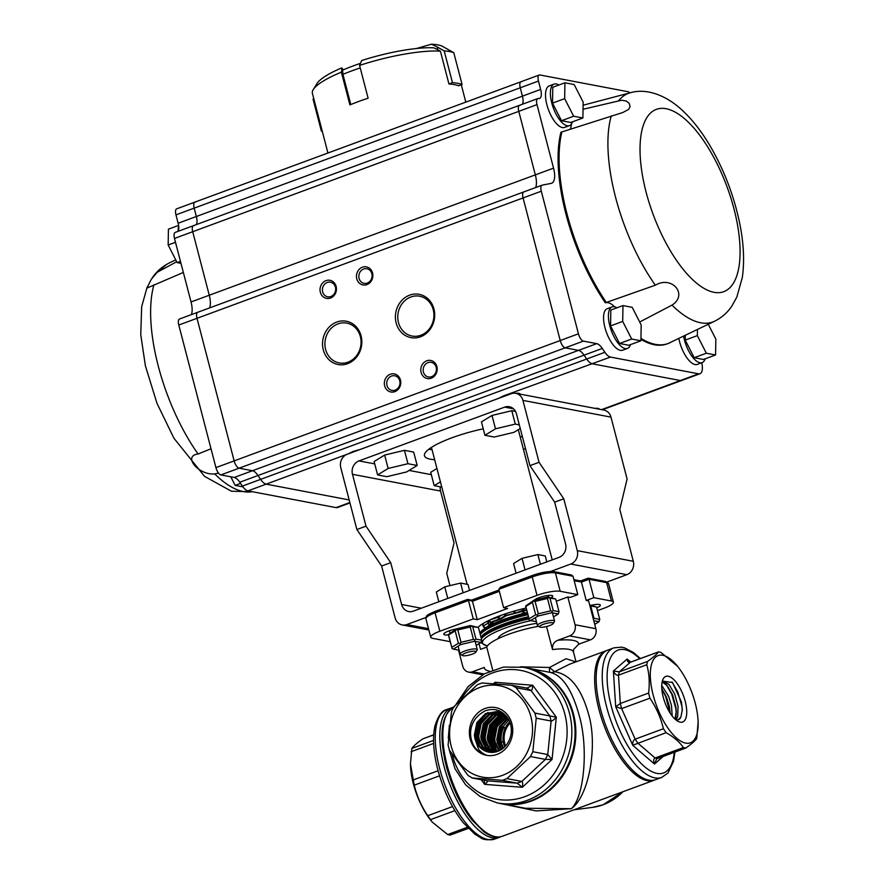 <?xml version="1.0" encoding="UTF-8"?>
<svg xmlns="http://www.w3.org/2000/svg" width="884" height="884" viewBox="0 0 884 884"><rect width="100%" height="100%" fill="white"/><g stroke="black" fill="none" stroke-linecap="round" stroke-linejoin="round"><path stroke-width="1.33" d="M677.564 666.315L660.912 652.381L658.458 651.917C656.724 654.37 653.088 657.541 647.541 661.431L646.756 664.724C649.254 673.431 649.862 682.879 648.591 693.056L649.917 698.183C656.304 707.62 660.801 717.808 663.431 728.736L666.105 732.681C673.73 736.924 679.487 741.886 683.376 747.555L685.818 748.019C691.343 744.162 694.979 740.991 696.736 738.505L698.128 722.029A46.487 18.873 69.7 0 0 695.244 703.189A46.487 18.873 69.7 0 0 677.564 666.315A46.487 18.873 69.7 0 0 650.801 682.713A46.487 18.873 69.7 0 0 686.769 743.267A46.487 18.873 69.7 0 0 698.128 722.029M448.089 745.113L449.426 750.229L468.166 775.588L472.399 777.997L502.289 780.329L506.941 778.616L530.488 756.56L532.831 751.72L536.223 718.195L534.897 713.068L516.157 687.708L511.924 685.31L482.023 682.967L477.382 684.691L453.835 706.747L451.492 711.587L448.089 745.113M510.178 723.057A19.481 17.293 -79.2 0 0 505.604 745.875M530.919 716.736A46.487 41.272 -79.2 0 0 478.918 687.796A46.487 41.272 -79.2 0 0 451.636 747.709A46.487 41.272 -79.2 0 0 504.609 774.506A46.487 41.272 -79.2 0 0 530.919 716.736M527.45 688.216L511.924 685.31M506.941 778.616L521.847 781.456C522.753 781.931 522.919 783.887 522.345 787.301L517.206 783.169L487.305 780.837L471.835 777.931L487.305 780.837C488.034 781.191 487.15 782.362 484.653 784.351L484.2 780.274M657 758.737L685.818 748.019M630.568 662.116L658.458 651.917L630.181 662.348C628.358 662.779 627.353 661.674 627.154 659.022L629.231 661.751L630.568 662.116L619.264 671.862L647.541 661.431M607.805 650.105A69.051 28.034 69.7 0 0 605.418 724.593A69.051 28.034 69.7 0 0 655.63 779.666L661.707 777.423A69.051 28.034 -110.3 0 1 611.496 722.35A69.051 28.034 -110.3 0 1 613.883 647.861L607.805 650.105M497.372 802.937L500.576 803.545A69.051 61.305 -79.2 0 0 572.677 713.852A69.051 61.305 -79.2 0 0 526.367 667.862L523.173 667.254A69.051 61.305 100.8 0 1 569.473 713.244A69.051 61.305 100.8 0 1 497.372 802.937L480.2 796.594L465.669 784.893L455.061 768.87L449.26 749.952M450.144 835.015L447.691 834.551L432.221 822.087L427.745 815.722C421.37 806.285 416.861 796.097 414.242 785.169L410.452 763.953L411.867 748.428C413.59 745.963 417.226 742.792 422.773 738.902L433.701 734.781M432.221 822.087L431.038 820.617A46.487 18.873 -110.3 0 1 413.358 783.732A46.487 18.873 -110.3 0 1 410.474 764.903L410.441 763.953M481.471 637.419A44.156 9.569 -14.6 0 1 528.223 616.8M498.278 638.591A27.802 6.022 -14.6 0 1 536.842 623.342M526.765 667.939L527.173 668.017A69.051 61.305 100.8 0 1 574.501 747.311A69.051 61.305 100.8 0 1 501.383 803.7L525.317 808.252L571.296 808.705C584.545 796.804 588.49 746.538 579.086 715.068C571.959 689.542 562.39 675.332 550.345 672.437C549.583 672.227 549.307 670.569 549.516 667.475L566.091 658.702L575.86 661.895M527.173 668.017L550.975 672.547M569.395 664.282L554.544 671.707C569.826 674.028 581.097 687.929 588.357 713.432C598.092 744.836 589.252 795.976 571.296 808.705L536.157 810.915L501.162 803.655M569.186 664.359L607.076 650.403M492.686 669.973L486.73 647.077A41.614 9.017 -14.6 0 1 508.035 634.513A41.614 9.017 -14.6 0 1 538.478 626.303M576.036 661.84L573.473 652.016A41.614 9.017 165.4 0 0 552.522 649.563L546.522 626.524M520.455 666.812L549.516 667.475L554.544 671.707A7.083 6.619 98.2 0 1 550.699 672.492M479.04 643.696L480.52 649.364L486.73 647.077M477.979 627.297A47.802 10.365 -14.6 0 1 525.947 608.07M591.064 605.253L593.705 604.789A9.735 2.111 -14.6 0 1 600.335 605.109A9.735 2.111 -14.6 0 1 596.744 607.838M511.891 723.753A24.288 21.57 100.8 0 1 485.824 755.168A24.288 21.57 100.8 0 1 475.47 715.41A24.288 21.57 100.8 0 1 511.891 723.753M471.227 738.958C471.758 740.681 465.039 721.278 485.603 710.637C491.371 708.924 496.278 709.178 500.344 711.388C505.924 714.592 509.383 719.101 510.709 724.924C512.234 731.422 511.085 737.687 507.283 743.698A20.752 18.42 -79.2 0 1 488.786 752.129A20.752 18.42 -79.2 0 1 474.852 738.262L478.465 749.057C480.41 751.765 483.183 753.864 486.775 755.345C482.863 754.372 479.548 752.505 476.841 749.742C474.144 746.991 472.266 743.4 471.227 738.958M503.339 748.096L501.615 743.4C500.41 738.041 501.084 732.803 503.615 727.687L505.283 728.007A20.752 18.42 -79.2 0 1 509.725 721.841M508.101 718.604L500.41 727.079L497.913 739.654L498.41 742.792L501.372 749.544M506.919 716.891L497.206 726.471L494.708 739.046L495.206 742.184L499.482 750.615M505.714 715.476L502.687 716.802L494.001 725.863L491.504 738.438L492.001 741.577L496.023 749.709L497.648 751.4M504.267 714.36L499.482 716.195L490.797 725.256L488.299 737.831L488.808 740.969L492.819 749.102L495.858 751.941M502.786 713.443L496.289 715.587L487.603 724.648L485.095 737.223L485.603 740.35L489.614 748.494L494.112 752.273M501.272 712.703L493.084 714.979L484.399 724.04L481.902 736.615L482.399 739.742L486.41 747.886L492.399 752.417M499.725 712.106L489.88 714.371L481.194 723.432L478.697 736.007L479.194 739.135L483.216 747.278L490.719 752.383M503.615 713.499L498.355 711.708L486.675 713.764L477.99 722.825L475.493 735.4L475.99 738.527L480.012 746.671L489.073 752.185M474.852 738.262L474.365 735.179L476.874 722.604L485.548 713.554L497.228 711.498L505.747 715.499M490.145 752.339L482.089 747.057L478.067 738.925L477.57 735.786L480.067 723.211L488.753 714.161L499.173 711.94M500.786 712.173L502.289 712.526M491.802 752.428L485.294 747.676L481.272 739.532L480.774 736.405L483.272 723.819L491.957 714.769L500.731 712.471M493.504 752.339L488.487 748.284L484.476 740.14L483.979 737.013L486.476 724.427L495.162 715.377L502.256 713.167M495.239 752.074L491.692 748.892L487.681 740.748L487.172 737.621L489.681 725.046L498.366 715.985L503.747 714.018M497.007 751.61L494.896 749.499L490.874 741.356L490.377 738.228L492.874 725.654L501.559 716.592L505.217 715.057M498.83 750.925L494.079 741.963L493.581 738.836L496.079 726.261L504.764 717.2L506.499 716.36M500.698 749.964L497.283 742.571L496.786 739.444L499.283 726.869L507.681 717.963M502.631 748.66L499.979 740.052L502.488 727.477L508.841 719.919M504.676 746.881L503.692 743.798A20.807 18.133 105.9 0 1 503.67 743.742A20.752 18.42 -79.2 0 0 504.72 746.825M685.211 701.288A24.288 9.857 -110.3 0 1 677.652 721.134A24.288 9.857 -110.3 0 1 664.967 702.614A24.288 9.857 -110.3 0 1 662.58 680.293A24.288 9.857 -110.3 0 1 673.442 679.277A24.288 9.857 -110.3 0 1 685.211 701.288M662.337 681.056L672.525 682.536L681.431 701.951L682.326 709.808L680.879 717.134A20.752 8.42 69.7 0 1 678.371 719.786A20.752 8.42 69.7 0 1 675.774 719.797M670.171 713.178L669.321 706.25L666.437 696.99L661.807 688.735M674.956 719.068L676.26 711.786L675.928 707.112L672.514 694.747L667.1 685.542L662.116 681.995M678.183 719.852L680.879 717.134M662.215 681.575L663.32 681.177L668.934 684.382L674.658 693.951L678.072 706.316L677.652 716.836L676.105 719.885M661.729 685.476L668.591 696.194L671.475 705.465L672.183 716.018M552.522 649.563C552.091 645.055 553.87 641.95 557.848 640.259L569.639 635.905A8.851 7.857 -79.2 0 0 575.053 624.745L595.86 628.701L588.634 600.932L586.225 600.479L593.816 597.672L611.43 601.021A17.702 3.834 165.4 0 1 613.385 602.159A17.702 3.834 165.4 0 1 604.258 608.148L597.485 610.645M491.482 624.524L492.51 622.005L501.173 618.8L506.642 615.562L526.544 610.325M473.26 618.899L468.465 600.501L435.072 612.822L439.856 631.231L473.26 618.899L477.261 619.662L507.615 608.457L503.615 607.695L498.819 589.296L500.709 587.208M503.615 607.695L537.019 595.363L532.223 576.965L498.819 589.296M477.261 619.662L472.465 601.264L467.316 599.54M450 641.64L432.685 638.347A17.702 3.834 165.4 0 1 430.729 637.209L425.933 618.811A17.702 3.834 165.4 0 1 435.072 612.822A1.768 0.718 -110.3 0 1 435.259 611.319A1.768 0.718 -110.3 0 1 435.436 611.308M482.708 674.779L468.653 672.105A8.851 7.857 -79.2 0 1 462.719 666.204L458.52 650.105M593.816 597.672L589.031 579.274L581.44 582.081L574.18 580.7M586.225 600.479L581.44 582.081L580.678 580.976L573.915 579.694M575.053 624.745L567.815 596.976L570.224 597.429L577.804 594.634L573.02 576.235L555.406 572.887L560.202 591.286L577.804 594.634M560.202 591.286A17.702 3.834 165.4 0 0 537.019 595.363M439.856 631.231A17.702 3.834 165.4 0 0 430.729 637.209M448.354 634.878A9.735 2.111 -14.6 0 1 443.779 634.259A9.735 2.111 -14.6 0 1 455.989 629.032L456.376 628.966M534.234 600.236L534.345 600.114A9.735 2.111 -14.6 0 1 544.511 596.081A9.735 2.111 -14.6 0 1 552.787 596.07A9.735 2.111 -14.6 0 1 552.378 596.943L551.572 597.75M556.301 601.231L567.815 596.976M468.653 672.105A8.851 7.857 -79.2 0 0 472.487 671.774L484.277 667.42A48.686 10.553 -14.6 0 0 489.637 671.21M595.86 628.701A8.851 7.857 100.8 0 1 590.457 639.861L578.666 644.215L573.539 649.541L573.473 652.016M471.492 600.181L472.465 601.264L499.361 591.33M532.588 575.44A1.768 0.718 69.7 0 0 532.411 575.451C541.317 572.368 548.588 571.119 554.224 571.705L571.407 574.976L573.02 576.235M587.871 578.313L589.031 579.274L606.634 582.622L611.43 601.021M492.808 621.883L493.239 623.54M521.781 613.861L523.604 612.336L525.704 612.91M523.173 610.678L523.604 612.336M532.831 751.72L547.737 754.56L552.036 759.478L545.395 759.389L530.488 756.56M534.897 713.068L556.323 717.2C554.014 719.709 552.29 720.99 551.141 721.024L536.223 718.195M502.289 780.329L517.206 783.169L521.847 781.456L545.395 759.389L547.737 754.56L551.141 721.024L549.804 715.907L531.063 690.548L526.842 688.139L532.698 685.233C532.566 688.658 532.024 690.426 531.063 690.548L516.157 687.708M494.609 683.873L494.996 682.282L496.443 684.017M646.756 664.724L618.48 675.155L620.314 703.498L621.64 708.614L615.695 706.747L620.314 703.498L648.591 693.056M666.105 732.681L632.734 745.278C632.557 742.151 633.364 740.107 635.154 739.168L663.431 728.736M656.558 759.069L654.503 764.03C653.21 760.947 653.409 758.936 655.099 757.997L683.376 747.555M618.48 675.155C616.546 675.542 614.855 674.172 613.385 671.022L619.264 671.862L618.48 675.155M503.67 743.742A20.409 18.122 100.8 0 0 503.703 743.831A20.741 18.42 100.8 0 1 505.294 728.007L505.283 728.007M505.328 727.919L502.863 726.77M480.233 747.665L476.609 736.781L479.482 722.051L487.935 712.449M487.018 749.444L483.007 738.007L485.88 723.278L494.344 713.664M494.576 752.196L489.416 739.223L492.289 724.493L503.427 713.355M496.885 751.654L492.62 739.831L495.482 725.101L505.062 714.791M501.338 749.566L499.018 741.046L501.891 726.316M672.028 681.984L677.796 691.94L681.895 706.36L682.304 710.869M663.055 681.221L667.1 685.542M666.315 684.68L671.729 694.172L675.829 708.603L676.238 712.979M676.26 711.786L675.719 719.753M661.84 689.177L665.652 696.415L670.006 712.913M610.977 417.126L522.93 400.397A10.619 9.437 -79.2 0 0 515.803 393.314L603.86 410.054A10.619 9.437 -79.2 0 1 610.977 417.126L627.099 479.017L619.806 509.427L633.309 561.285L577.274 550.633L563.771 498.775L539.052 462.277L529.936 465.647L554.666 502.145L565.561 543.958A10.619 9.437 100.8 0 1 559.064 557.351L413.336 611.153A10.619 9.437 100.8 0 1 408.739 611.551A10.619 9.437 100.8 0 1 401.612 604.479L390.717 562.655L365.998 526.157L352.484 474.31A10.619 9.437 -79.2 0 1 358.981 460.907L504.709 407.115A10.619 9.437 -79.2 0 1 509.306 406.717A10.619 9.437 -79.2 0 1 516.433 413.789L529.936 465.647M522.93 400.397L539.052 462.277M577.274 550.633A10.619 9.437 100.8 0 1 570.788 564.025L550.522 571.506M425.944 617.496L406.839 624.546A10.619 9.437 100.8 0 1 402.242 624.944A10.619 9.437 100.8 0 1 395.115 617.872L381.612 566.014L356.882 529.527L340.76 467.636A10.619 9.437 -79.2 0 1 347.257 454.232L511.206 393.723A10.619 9.437 -79.2 0 1 515.803 393.314M633.309 561.285A10.619 9.437 100.8 0 1 626.822 574.677L607.076 581.97M449.956 585.617L446.752 573.307L454.044 542.898L440.541 491.051L352.484 474.31M428.674 449.315A53.117 11.514 165.4 0 0 432.033 449.658M483.239 428.806A53.117 11.514 165.4 0 0 424.475 455.768A53.117 11.514 165.4 0 0 434.641 459.702M520.311 437.381A53.117 11.514 165.4 0 0 522.234 436.077M523.45 449.437L525.516 448.674M365.998 526.157L356.882 529.527M390.717 562.655L381.612 566.014M440.243 486.83A10.619 9.437 -79.2 0 0 440.541 491.051M563.771 498.775L554.666 502.145M701.752 362.749A14.166 5.746 -110.3 0 1 699.995 373.722A14.166 5.746 -110.3 0 1 698.57 373.822L610.446 357.07A14.166 5.746 69.7 0 1 604.899 352.285L602.291 348.429A14.166 5.746 69.7 0 0 596.733 343.644L583.385 341.113A7.083 2.873 69.7 0 1 578.434 333.809L541.295 191.22A7.083 2.873 69.7 0 1 542.047 185.187A7.083 2.873 69.7 0 1 542.223 185.143L551.218 183.364A17.702 7.183 69.7 0 0 551.671 183.231A17.702 7.183 69.7 0 0 553.55 168.148L536.997 104.621L518.786 111.351A7.083 2.873 69.7 0 1 519.527 105.306A7.083 2.873 69.7 0 0 518.786 111.351L535.328 174.866L518.786 111.351L192.712 231.707A7.083 2.873 69.7 0 1 193.463 225.674A7.083 2.873 69.7 0 0 192.712 231.707L209.254 295.234L192.712 231.707L174.491 238.437A7.083 2.873 69.7 0 1 175.242 232.393L519.527 105.306A7.083 2.873 69.7 0 1 520.245 105.262M179.717 318.947A7.083 2.873 69.7 0 0 179.54 318.991A7.083 2.873 69.7 0 0 178.789 325.036L215.928 467.614L234.149 460.896L560.224 340.528L523.074 197.95A7.083 2.873 69.7 0 1 523.825 191.916A7.083 2.873 69.7 0 0 523.074 197.95L560.224 340.528A7.083 2.873 69.7 0 0 565.163 347.832L578.523 350.373L565.163 347.832A7.083 2.873 69.7 0 1 560.224 340.528L578.434 333.809M215.928 467.614A7.083 2.873 69.7 0 0 220.878 474.918L234.238 477.459A14.166 5.746 69.7 0 1 239.785 482.233L242.393 486.089L586.689 359.014L584.07 355.147A14.166 5.746 69.7 0 0 578.523 350.373A14.166 5.746 69.7 0 1 584.07 355.147L586.689 359.014A14.166 5.746 69.7 0 0 592.236 363.788L680.36 380.54A14.166 5.746 69.7 0 0 681.774 380.452A14.166 5.746 69.7 0 1 680.36 380.54L592.236 363.788A14.166 5.746 69.7 0 1 586.689 359.014L604.899 352.285M536.997 104.621A7.083 2.873 69.7 0 1 537.748 98.588A7.083 2.873 69.7 0 1 538.455 98.544A10.619 4.309 69.7 0 0 539.516 98.467A10.619 4.309 69.7 0 0 540.643 89.417L538.466 81.052A7.083 2.873 69.7 0 1 539.218 75.018A7.083 2.873 69.7 0 1 539.925 74.974L628.137 91.737A7.083 2.873 69.7 0 1 629.905 92.875M178.071 231.354A10.619 4.309 69.7 0 0 178.137 223.232L196.358 216.503A10.619 4.309 69.7 0 1 196.292 224.624A10.619 4.309 69.7 0 0 196.358 216.503L522.433 96.146L520.256 87.781A7.083 2.873 69.7 0 1 520.996 81.748A7.083 2.873 69.7 0 0 520.256 87.781L522.433 96.146A10.619 4.309 69.7 0 1 522.367 104.268A10.619 4.309 69.7 0 0 522.433 96.146L540.643 89.417M535.649 187.552A17.702 7.183 69.7 0 0 535.328 174.866A17.702 7.183 69.7 0 1 535.649 187.552M570.291 129.241A28.332 11.503 69.7 0 0 571.395 124.058M614.645 306.814A28.332 11.503 69.7 0 0 605.341 302.803A126.6 51.394 -110.3 0 1 560.909 132.246L622.855 112.5L628.623 109.395L630.082 106.677L629.253 103.395L626.402 101.108L621.739 100.201L583.031 109.285M640.955 338.671A126.6 51.394 69.7 0 0 667.818 343.655L667.089 343.92A126.6 51.394 -110.3 0 1 640.944 339.368M639.684 322.008L671.995 305.124C688.404 294.748 672.017 275.134 655.353 285.201L605.341 302.803M618.723 100.588A121.848 49.46 -110.3 0 1 630.281 92.776C643.795 88.665 662.05 92.897 679.431 107.737C690.636 117.495 700.846 130.202 710.062 145.86C723.145 168.247 732.659 192.403 738.615 218.337C743.554 240.094 744.792 259.786 742.328 277.41L736.847 297.035L731.853 306.096C727.521 312.582 721.775 317.621 714.615 321.224A121.848 49.46 -110.3 0 1 671.995 305.124M239.785 482.233L257.995 475.515L260.614 479.371A14.166 5.746 69.7 0 0 266.161 484.145A14.166 5.746 69.7 0 1 260.614 479.371L257.995 475.515A14.166 5.746 69.7 0 0 252.448 470.73L239.089 468.188A7.083 2.873 69.7 0 1 234.149 460.896L197.01 318.306L541.295 191.22M242.393 486.089A14.166 5.746 69.7 0 0 247.951 490.874L266.161 484.145L349.18 499.935L266.161 484.145L348.528 453.746A11.768 2.553 -14.6 0 0 348.462 453.79M247.951 490.874L336.064 507.626A14.166 5.746 69.7 0 0 337.489 507.538L349.953 502.93M195.64 202.06A7.083 2.873 69.7 0 0 194.933 202.105A7.083 2.873 69.7 0 0 194.182 208.138L196.358 216.503L194.182 208.138L538.466 81.052M178.137 223.232L175.96 214.867L194.182 208.138A7.083 2.873 69.7 0 1 194.933 202.105L520.996 81.748A7.083 2.873 69.7 0 1 521.715 81.693M194.171 225.63A7.083 2.873 69.7 0 0 193.463 225.674M191.364 314.627A17.702 7.183 69.7 0 0 191.043 301.952L174.491 238.437M191.043 301.952L209.254 295.234A17.702 7.183 69.7 0 1 209.585 307.908A17.702 7.183 69.7 0 0 209.254 295.234L553.55 168.148M179.54 318.991L197.762 312.273A7.083 2.873 69.7 0 1 197.939 312.218A7.083 2.873 69.7 0 0 197.762 312.273A7.083 2.873 69.7 0 0 197.01 318.306A7.083 2.873 69.7 0 1 197.762 312.273L542.047 185.187M194.933 202.105L176.712 208.823A7.083 2.873 69.7 0 0 175.96 214.867M211.022 448.774L198.06 453.989C182.325 455.89 198.712 475.504 214.702 473.912L218.503 473.084M176.701 261.73L157.153 272.283L151.208 279.454L146.877 288.118L183.353 272.449M594.855 408.342A11.768 2.553 -14.6 0 1 599.396 409.182A11.768 2.553 -14.6 0 1 599.396 409.204M515.615 393.281A11.768 2.553 -14.6 0 1 520.157 394.12A11.768 2.553 -14.6 0 1 520.168 394.142M498.72 398.33A11.768 2.553 -14.6 0 1 498.775 398.286L503.416 395.944L610.446 357.07M348.528 453.746L353.158 451.404L359.611 449.658A11.768 2.553 -14.6 0 1 359.744 449.624M602.291 348.429L257.995 475.515A14.166 5.746 69.7 0 0 252.448 470.73L239.089 468.188A7.083 2.873 69.7 0 1 234.149 460.896L197.01 318.306L178.789 325.036M390.286 374.252A9.205 8.177 -79.2 0 0 386.849 389.822A9.205 8.177 -79.2 0 0 400.529 384.772A9.205 8.177 -79.2 0 0 390.286 374.252M325.975 280.648A9.205 8.177 -79.2 0 0 322.538 296.217A9.205 8.177 -79.2 0 0 336.207 291.168A9.205 8.177 -79.2 0 0 325.975 280.648M336.76 322.052A22.034 19.558 -79.2 0 0 328.528 359.313A22.034 19.558 -79.2 0 0 361.258 347.235A22.034 19.558 -79.2 0 0 336.76 322.052M426.718 360.805A9.205 8.177 -79.2 0 0 423.281 376.374A9.205 8.177 -79.2 0 0 436.961 371.324A9.205 8.177 -79.2 0 0 426.718 360.805M409.623 295.157A22.034 19.558 -79.2 0 0 401.391 332.417A22.034 19.558 -79.2 0 0 434.121 320.339A22.034 19.558 -79.2 0 0 409.623 295.157M362.407 267.2A9.205 8.177 -79.2 0 0 358.97 282.769A9.205 8.177 -79.2 0 0 372.639 277.72A9.205 8.177 -79.2 0 0 362.407 267.2M327.213 282.471A7.437 6.597 -79.2 0 0 322.406 290.074A7.437 6.597 -79.2 0 0 327.655 296.803A7.437 6.597 -79.2 0 0 335.522 290.726A7.437 6.597 -79.2 0 0 330.428 282.184A7.437 6.597 -79.2 0 0 327.213 282.471M363.644 269.023A7.437 6.597 -79.2 0 0 358.838 276.626A7.437 6.597 -79.2 0 0 364.086 283.355A7.437 6.597 -79.2 0 0 371.954 277.278A7.437 6.597 -79.2 0 0 366.86 268.736A7.437 6.597 -79.2 0 0 363.644 269.023M427.955 362.628A7.437 6.597 -79.2 0 0 423.16 370.23A7.437 6.597 -79.2 0 0 428.397 376.96A7.437 6.597 -79.2 0 0 436.276 370.882A7.437 6.597 -79.2 0 0 431.182 362.341A7.437 6.597 -79.2 0 0 427.955 362.628M391.524 376.076A7.437 6.597 -79.2 0 0 386.728 383.678A7.437 6.597 -79.2 0 0 391.966 390.408A7.437 6.597 -79.2 0 0 399.844 384.33A7.437 6.597 -79.2 0 0 394.75 375.788A7.437 6.597 -79.2 0 0 391.524 376.076M337.997 323.876A20.266 17.989 -79.2 0 0 324.914 344.594A20.266 17.989 -79.2 0 0 339.202 362.926A20.266 17.989 -79.2 0 0 360.661 346.384A20.266 17.989 -79.2 0 0 346.771 323.113A20.266 17.989 -79.2 0 0 337.997 323.876M410.861 296.98A20.266 17.989 -79.2 0 0 397.778 317.699A20.266 17.989 -79.2 0 0 412.066 336.031A20.266 17.989 -79.2 0 0 433.525 319.489A20.266 17.989 -79.2 0 0 419.635 296.217A20.266 17.989 -79.2 0 0 410.861 296.98M683.619 336.152A22.133 8.984 69.7 0 0 702.117 362.617A22.133 8.984 69.7 0 0 705.145 358.816M678.857 338.45A22.133 8.984 69.7 0 0 697.266 364.407L702.117 362.617M708.261 324.273L715.841 339.124L715.576 354.97L706.338 353.213L697.354 335.611L697.465 329.489M685.299 335.345L685.211 340.097L694.194 357.7L703.432 359.457L715.576 354.97M685.211 340.097L697.354 335.611M694.194 357.7L706.338 353.213M641.176 324.936L640.922 340.782L631.673 339.025L622.701 321.422L622.966 305.577L632.204 307.334L641.176 324.936M622.966 305.577L610.822 310.063L610.557 325.909L619.529 343.5L628.778 345.257L640.922 340.782M610.557 325.909L622.701 321.422M619.529 343.5L631.673 339.025M616.91 307.82A22.133 8.984 69.7 0 0 612.137 306.903A22.133 8.984 69.7 0 0 611.363 330.771A22.133 8.984 69.7 0 0 627.463 348.429A22.133 8.984 69.7 0 0 630.491 344.627M612.137 306.903L607.275 308.693A22.133 8.984 69.7 0 0 606.512 332.572A22.133 8.984 69.7 0 0 622.601 350.219L627.463 348.429M178.159 231.21A22.133 8.984 -110.3 0 1 178.667 225.928M583.153 102.146L582.888 117.992L573.65 116.235L564.666 98.632L564.931 82.787L574.169 84.544L583.153 102.146M564.931 82.787L552.787 87.273L552.522 103.119L561.495 120.71L570.744 122.467L582.888 117.992M552.522 103.119L564.666 98.632M561.495 120.71L573.65 116.235M558.876 85.03A22.133 8.984 69.7 0 0 554.102 84.113A22.133 8.984 69.7 0 0 553.34 107.981A22.133 8.984 69.7 0 0 569.429 125.639A22.133 8.984 69.7 0 0 572.456 121.837M554.102 84.113L549.24 85.903A22.133 8.984 69.7 0 0 548.478 109.771A22.133 8.984 69.7 0 0 564.567 127.429L569.429 125.639M180.469 261.366L177.132 262.592L180.977 263.322M175.496 242.282L168.159 244.99L177.132 262.592M178.601 225.398L168.424 229.155L168.159 244.99M240.57 483.393L235.166 485.382L242.934 486.863M230.79 476.808L235.166 485.382M416.386 48.521L431.469 44.2L437.094 46.896L437.834 49.747L433.856 47.824A67.814 14.697 165.4 0 0 361.678 60.532L359.578 65.416A73.129 15.846 -14.6 0 1 440.398 51.184L437.834 49.747M437.094 46.896A9935.806 8821.16 100.8 0 1 444.188 50.885L452.464 82.665L448.939 83.969A73.129 15.846 -14.6 0 1 458.542 85.792L462.078 84.488A77.195 16.73 -14.6 0 0 452.464 82.665M444.188 50.885A77.195 16.73 -14.6 0 1 453.79 52.709A9935.806 8821.16 -79.2 0 0 446.707 48.73L442.42 46.277A66.576 14.431 -14.6 0 0 431.469 44.2M453.79 52.709L462.078 84.488M322.306 131.396A77.195 16.73 -14.6 0 1 321.356 131.064L322.141 130.777M313.643 98.135A9935.806 8821.16 100.8 0 0 313.08 99.284L321.356 131.064M448.939 83.969L440.398 51.184M327.931 153.009L312.406 93.428A73.129 15.846 -14.6 0 1 313.29 89.56A73.129 15.846 -14.6 0 1 341.357 72.134L349.898 104.92A73.129 15.846 -14.6 0 1 358.65 101.494A73.129 15.846 -14.6 0 1 368.109 98.19L359.578 65.416M350.804 104.544L342.937 74.344A70.819 15.348 -14.6 0 1 360.23 67.924M341.357 72.134L341.843 70.156L342.937 74.344L342.583 70.145A65.162 14.122 165.4 0 1 360.042 63.515M341.843 70.156L341.655 67.924A67.814 14.697 165.4 0 0 317.058 83.483L313.29 89.56M341.655 67.924L343.357 69.814M469.537 590.401L467.99 584.479L460.597 583.075L463.128 592.766M447.779 598.435L444.762 586.854L460.597 583.075M438.851 601.728L436.32 592.037L444.762 586.854M462.553 655.563L460.465 654.403A8.851 1.923 -14.6 0 1 460.144 654.049A8.851 1.923 -14.6 0 1 464.708 651.055A8.851 1.923 -14.6 0 1 477.283 649.585A8.851 1.923 -14.6 0 1 477.172 650.06L475.923 652.083A7.083 1.536 -14.6 0 1 469.537 654.978A7.083 1.536 -14.6 0 1 462.553 655.563A7.083 1.536 -14.6 0 1 465.945 652.878A7.083 1.536 -14.6 0 1 473.172 651.21A7.083 1.536 -14.6 0 1 475.923 652.083M386.827 476.675L377.59 474.918L388.142 468.443L407.944 463.713L417.182 465.47L406.629 471.946L386.827 476.675M417.182 465.47L413.69 452.089L404.452 450.332L384.662 455.061L374.109 461.536L377.59 474.918M404.452 450.332L407.944 463.713M384.662 455.061L388.142 468.443M441.779 487.117L434.199 485.681L440.42 481.857M436.928 468.476L430.707 472.299L434.199 485.681M520.256 428.464L513.969 432.331L494.178 437.05L484.929 435.293L495.482 428.817L515.284 424.088L519.317 424.861M515.505 411.414L511.792 410.706L492.001 415.436L481.448 421.911L484.929 435.293M511.792 410.706L515.284 424.088M492.001 415.436L495.482 428.817M470.222 626.966L457.813 629.927L461.028 642.314L473.448 639.353L470.222 626.966L471.294 626.115L470.443 625.541L478.277 627.452L472.73 626.712L475.957 639.088L481.747 640.193L478.531 627.817M455.183 630.9L448.564 634.966L451.779 647.342L458.398 643.276L455.183 630.9L456.586 628.844L470.443 625.541M451.779 647.342L448.31 634.601L456.586 628.844M476.2 645.442L481.007 642.491L474.542 641.265L460.674 644.569L453.282 649.11L459.15 650.215M457.813 629.927L456.299 629.695M472.73 626.712L471.294 626.115M481.007 642.491L481.747 640.193M475.957 639.088L474.885 639.95L473.448 639.353M474.542 641.265L474.885 639.95M461.028 642.314L459.901 643.519L458.398 643.276M460.674 644.569L459.901 643.519M451.912 648.425L453.282 649.11M593.971 618.314L599.761 619.419L596.545 607.043L590.744 605.938L593.971 618.314L593.297 618.855M589.694 604.999L596.545 607.043M594.733 624.347L599.02 621.717L593.783 620.723M590.744 605.938L589.838 605.562M599.02 621.717L599.761 619.419M546.809 561.881L545.262 555.959L537.87 554.555L540.4 564.246M525.052 569.915L522.035 558.334L537.87 554.555M516.112 573.208L513.593 563.517L522.035 558.334M539.826 627.043L537.737 625.883A8.851 1.923 -14.6 0 1 537.417 625.529A8.851 1.923 -14.6 0 1 541.98 622.535A8.851 1.923 -14.6 0 1 554.555 621.065A8.851 1.923 -14.6 0 1 554.445 621.529L553.185 623.563A7.083 1.536 -14.6 0 1 546.809 626.458A7.083 1.536 -14.6 0 1 539.826 627.043A7.083 1.536 -14.6 0 1 543.218 624.358A7.083 1.536 -14.6 0 1 550.445 622.69A7.083 1.536 -14.6 0 1 553.185 623.563M547.483 598.446L535.074 601.407L538.301 613.794L550.71 610.833L547.483 598.446L548.555 597.595L547.704 597.02L555.55 598.921L550.003 598.192L553.229 610.568L559.019 611.673L555.793 599.297M532.444 602.38L525.825 606.446L529.052 618.822L535.671 614.756L532.444 602.38L533.848 600.324L547.704 597.02M529.052 618.822L525.582 606.081L533.848 600.324M553.472 616.921L558.279 613.971L551.804 612.745L537.947 616.049L530.555 620.579L536.422 621.695M535.074 601.407L533.571 601.175M550.003 598.192L548.555 597.595M558.279 613.971L559.019 611.673M553.229 610.568L552.157 611.419L550.71 610.833M551.804 612.745L552.157 611.419M538.301 613.794L537.174 614.999L535.671 614.756M537.947 616.049L537.174 614.999M529.184 619.905L530.555 620.579M649.917 698.183L621.64 708.614L635.154 739.168L637.828 743.124L655.099 757.997L657.541 758.461M639.707 658.746A65.515 26.597 69.7 0 0 607.109 675.94A65.515 26.597 69.7 0 0 638.325 760.483A65.515 26.597 69.7 0 0 674.271 752.372M452.265 754.571A65.515 58.167 -79.2 0 0 524.367 796.838A65.515 58.167 -79.2 0 0 564.843 714.062A65.515 58.167 -79.2 0 0 518.643 670.05A65.515 58.167 -79.2 0 0 461.205 699.089M500.753 836.728L499.272 837.38A69.051 28.034 -110.3 0 1 444.144 766.671A69.051 28.034 -110.3 0 1 451.448 707.819L453.006 707.355M439.591 768.351A69.051 28.034 69.7 0 0 494.72 839.06C481.36 841.281 481.846 837.59 475.194 834.474L463.216 822.695C451.901 808.175 443.414 790.462 437.768 769.544C433.337 752.262 432.409 737.698 434.983 725.875C438.188 715.797 442.155 710.338 446.895 709.498A69.051 28.034 69.7 0 0 439.591 768.351M453.525 707.112A69.051 28.034 69.7 0 0 447.182 765.544A69.051 28.034 69.7 0 0 502.311 836.264C496.631 838.154 490.41 836.584 483.647 831.535L472.056 820.032C460.619 805.346 452.022 787.39 446.265 766.141C438.541 734.173 441.282 714.349 454.486 706.703M654.889 779.92L654.116 780.229A69.051 28.034 -110.3 0 1 598.976 709.509A69.051 28.034 -110.3 0 1 606.291 650.668M514.621 610.977L513.726 611.363L514.046 613.452A3.536 0.762 165.4 0 0 515.891 612.91A1.768 0.718 69.7 0 1 514.654 611.087L516.013 610.579M511.703 611.827L513.692 611.242M480.266 634.469A45.924 9.956 -14.6 0 1 527.693 614.756M480.377 633.231A44.156 9.569 -14.6 0 1 527.14 612.623M527.472 613.916A45.924 9.956 165.4 0 0 480.045 633.64M481.349 638.657A45.924 9.956 -14.6 0 1 528.787 618.944M530.864 620.645A44.156 9.569 165.4 0 0 490.045 634.911A44.156 9.569 165.4 0 0 487.471 645.828M528.566 618.104A45.924 9.956 165.4 0 0 481.128 637.817M622.999 791.71L603.164 804.749L592.634 807.357A57.946 51.438 -79.2 0 0 603.098 804.771A57.946 51.438 -79.2 0 0 622.877 791.755M548.621 597.186L548.168 595.462M663.166 756.472L654.503 764.03L632.734 745.278L615.695 706.747L613.385 671.022L627.154 659.022L630.69 662.072M493.405 683.774L494.996 682.282L532.698 685.233L556.323 717.2L552.036 759.478L522.345 787.301L484.653 784.351L481.216 779.71M427.745 815.722L452.52 806.584M439.547 775.832L414.242 785.169M412.905 780.053L438.088 770.76M433.624 743.389L411.071 751.72M433.701 734.88L422.773 738.902M411.867 748.428L433.547 740.416M447.691 834.551L467.238 827.336M454.884 810.65L430.42 819.678M526.422 609.872L523.217 610.203L515.891 612.91M514.046 613.452L505.781 615.375L500.466 618.502A3.536 0.762 165.4 0 1 499.228 619.065L490.83 622.17L490.521 624.159A3.536 0.762 165.4 0 1 489.946 624.723L485.924 627.585M554.224 571.705A1.768 1.569 100.8 0 1 555.406 572.887A17.702 3.834 165.4 0 0 532.223 576.965A1.768 0.718 69.7 0 1 532.411 575.451L500.167 587.352M613.385 602.159L608.59 583.76A17.702 3.834 165.4 0 0 606.634 582.622A1.768 1.569 100.8 0 0 605.452 581.44L588.258 578.18M449.978 632.9L449.415 630.756M552.378 596.943L552.014 595.518M472.487 671.774L484.089 673.973M557.848 640.259A48.686 10.553 -14.6 0 1 578.666 644.215M590.457 639.861L569.639 635.905M498.443 616.336L498.609 616.966L501.781 615.087M489.526 620.126L497.99 617.242L497.814 616.579M487.858 620.933L488.377 622.9L488.587 620.579M482.874 623.673L483.46 625.905L488.078 623.176L487.537 621.098M483.338 626.336A1.768 1.591 -77.3 0 0 485.316 627.452A1.768 1.381 59.4 0 1 483.46 625.905L483.338 626.336M490.521 624.159A1.768 1.724 8.7 0 1 488.377 622.9L488.078 623.176A1.768 1.381 59.4 0 0 489.946 624.723M488.675 620.911A1.768 1.724 8.7 0 0 490.83 622.17A1.768 0.718 69.7 0 1 489.592 620.347L488.675 620.911M500.466 618.502A1.768 1.381 59.4 0 1 498.609 616.966L497.99 617.242A1.768 0.718 69.7 0 0 499.228 619.065M504.09 614.281A1.768 1.381 59.4 0 0 505.781 615.375L505.582 613.772M522.179 608.966A1.768 0.718 69.7 0 0 523.217 610.203A1.768 0.995 84.1 0 0 523.781 608.579M428.508 628.668L406.839 624.546M626.822 574.677L570.788 564.025M421.281 608.214L401.612 604.479M513.438 408.773L504.709 407.115M431.326 474.664L409.093 470.432M374.728 463.901L358.981 460.907M583.385 341.113L220.878 474.918M596.733 343.644L234.238 477.459M698.57 373.822L601.573 409.623M733.974 208.856A97.152 39.437 -110.3 0 1 694.316 281.211A97.152 39.437 -110.3 0 1 642.69 127.362A97.152 39.437 -110.3 0 1 685.774 119.782A97.152 39.437 -110.3 0 1 733.974 208.856M655.353 285.201A121.848 49.46 -110.3 0 1 611.264 115.926M606.336 302.438A126.589 51.383 -110.3 0 1 561.915 131.882M561.638 131.981A126.6 51.394 69.7 0 0 606.059 302.538M714.615 321.224L667.818 343.655A126.6 51.394 69.7 0 0 668.879 343.235M669.917 342.76A126.589 51.383 -110.3 0 1 640.955 338.395M336.064 507.626L349.854 502.532M252.205 491.681A121.848 49.46 -110.3 0 1 214.702 473.912M198.06 453.989A121.848 49.46 -110.3 0 1 153.971 284.725M161.429 269.388A121.848 49.46 -110.3 0 1 169.385 262.902L175.739 259.841M359.611 449.658L498.775 398.286M503.239 741.554L500.355 742.615M499.272 743.013L497.559 743.643M496.41 744.074L494.896 744.626M493.648 745.09L492.366 745.566M491.007 746.063L489.957 746.45M488.465 747.002L487.714 747.289M640.336 658.514L633.508 652.525L624.568 647.839L621.43 647.132L613.883 647.861M661.707 777.423L667.928 773.08L673.564 761.246L674.89 752.151M448.298 738.284L449.381 725.123M455.978 704.426L468.067 686.68L484.421 673.785L503.438 667.077L523.173 667.254M494.72 839.06L499.272 837.38M446.895 709.498L451.448 707.819M527.129 612.579L493.161 623.706L482.443 630.071L479.846 632.878M480.719 642.668L487.338 646.005M528.212 616.767L494.255 627.894L483.537 634.259L480.94 637.066M592.634 807.357L573.992 809.799M502.311 836.264L654.116 780.229M471.702 600.159L467.702 599.396M467.492 599.418L435.259 611.319C424.077 616.181 426.928 615.861 425.933 618.811M499.018 590.026L471.592 600.137M588.059 578.191L580.567 580.954M605.452 581.44L608.59 583.76M485.647 627.762L484.487 627.507A1.768 1.768 0 0 1 483.161 626.226L482.553 623.872M449.901 835.192L468.266 828.418M428.851 630.005L402.242 624.944M537.748 98.588L519.527 105.306M699.995 373.722L602.347 409.767M539.218 75.018L520.996 81.748M630.281 92.776L583.097 105.229M252.283 491.703L231.42 491.228L204.569 476.377L173.938 438.254L156.987 403.347L145.385 365.788L140.755 334.693L141.672 306.715L147.153 287.079M152.147 278.029C156.479 271.543 162.225 266.504 169.385 262.902M465.802 102.113L461.293 84.776M552.224 559.881L518.3 429.668M467.106 584.313L431.436 447.381M453.757 629.496L454 630.436M458.089 646.16L460.144 654.049M475.139 641.375L477.283 649.585M535.361 617.629L537.417 625.529M547.892 595.496L548.312 597.131M552.412 612.855L554.555 621.065"/></g></svg>
